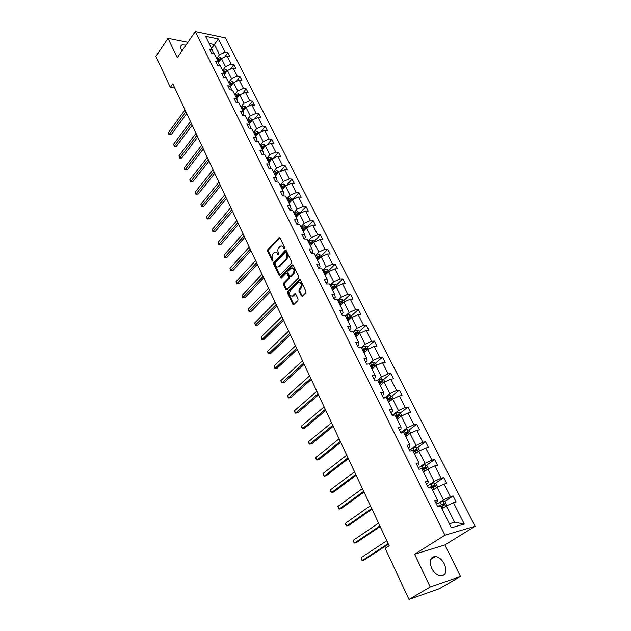 <?xml version="1.0" encoding="UTF-8"?>
<svg xmlns="http://www.w3.org/2000/svg" width="631" height="631" viewBox="0 0 631 631"><rect width="100%" height="100%" fill="white"/><g stroke="black" fill="none" stroke-linecap="round" stroke-linejoin="round"><path stroke-width="0.95" d="M284.62 248.803L284.747 247.683L280.014 237.95L279.076 237.595L267.796 249.75L267.615 251.312L272.221 260.982L272.963 261.163L272.489 258.805C271.764 256.904 271.953 255.232 273.073 253.772L274.382 252.447C275.573 251.753 276.583 252.132 277.395 253.583L278.003 254.845L278.752 255.019L278.271 252.652C277.537 250.744 277.735 249.056 278.863 247.581L280.196 246.232C281.402 245.53 282.42 245.909 283.248 247.36L283.863 248.63L284.62 248.803M444.421 564.09C442.079 559.689 439.129 557.141 435.579 556.447C430.239 556.85 428.938 560.793 431.659 568.279C433.97 572.672 436.897 575.235 440.446 575.985C445.904 575.59 447.229 571.623 444.421 564.09M185.987 45.061L181.988 44.872C180.505 45.613 180.245 47.057 181.207 49.21L182.099 50.693M301.263 295.821L302.328 296.184L305.727 292.831L305.925 291.206L300.427 279.912L299.386 279.557L287.665 291.38L287.476 292.965L292.816 304.174L293.865 304.536L297.887 300.569L298.084 298.968L295.758 294.141L294.716 293.778L292.524 295.939C289.597 296.16 288.84 294.417 290.268 290.717L298.14 282.806C301.113 282.585 301.87 284.344 300.411 288.083L299.118 289.377L298.928 290.986L301.263 295.821L302.367 296.144M414.575 554.231L430.239 587.004L408.983 599.45L439.31 588.731L460.464 576.474L444.902 544.932L475.111 526.278L444.942 535.198L414.575 554.231L444.902 544.932M187.912 42.277L168.004 38.317L177.272 57.697L195.31 31.55L444.942 535.198M168.004 38.317L155.889 56.388L170.323 87.362L174.787 88.064M408.983 599.45L385.162 548.339L389.153 545.736L172.807 83.828L170.323 87.362M291.388 263.316L291.577 261.715L286.237 250.752L285.267 250.397L273.854 262.449L273.673 264.026L278.863 274.903L279.841 275.266L291.388 263.316M293.281 265.225L298.692 276.354L298.502 277.963L286.805 289.795L285.788 289.432L283.532 284.691L283.713 283.106L288.359 278.35L288.548 276.757L287.042 273.625L286.048 273.262L281.079 278.358L280.519 277.001L292.177 264.957L293.281 265.225M430.239 587.004L460.464 576.474M444.445 501.684L453.105 495.982L456.126 501.937L453.437 502.639L464.29 524.053L451.402 527.792L440.517 506.023L437.733 506.756L434.696 500.667L437.48 499.957L431.099 487.195L428.307 487.858L425.318 481.871L428.118 481.224L421.839 468.683L419.039 469.29L416.105 463.399L418.905 462.815L412.737 450.487L409.937 451.031L407.05 445.241L409.85 444.721L403.785 432.59L400.985 433.079L398.145 427.384L400.945 426.919L394.982 414.993L392.174 415.419L389.382 409.827L392.19 409.416L386.322 397.688L383.514 398.058L380.769 392.553L383.577 392.198L377.811 380.659L374.995 380.982L372.298 375.563L375.106 375.256L369.427 363.906L366.611 364.174L363.961 358.85L366.769 358.597L361.184 347.421L358.369 347.642L355.75 342.404L358.566 342.199L353.068 331.204L350.252 331.378L347.681 326.211L350.497 326.061L345.086 315.24L342.27 315.366L339.738 310.286L342.554 310.176L337.222 299.52L334.406 299.607L331.914 294.606L334.73 294.535L329.485 284.053L326.669 284.092L324.216 279.17L327.032 279.147L321.865 268.822L319.049 268.814L316.636 263.971L319.452 263.987L314.364 253.82L311.548 253.772L309.166 249L311.982 249.064L306.974 239.046L304.158 238.96L301.815 234.267L304.631 234.361L299.693 224.502L296.885 224.376L298.147 222.995L297.39 219.888L294.574 219.746L296.885 224.376M475.111 526.278L225.409 37.86L195.31 31.55M297.39 219.888L292.524 210.17L289.716 210.005L287.444 205.446L290.252 205.619L285.464 196.052L282.656 195.855L280.416 191.359L283.224 191.572L278.508 182.146L275.7 181.909L273.491 177.485L276.299 177.729L271.653 168.438L268.845 168.169L266.676 163.808L269.476 164.084L264.894 154.926L262.094 154.627L259.948 150.328L262.748 150.643L258.237 141.612L255.437 141.281L253.323 137.045L256.123 137.392L251.674 128.495L248.874 128.125L246.792 123.952L249.584 124.331L245.199 115.56L242.414 115.157L240.356 111.04L243.148 111.45L238.818 102.806L236.033 102.38L234.006 98.318L236.799 98.751L232.531 90.233L229.747 89.776L227.752 85.769L230.536 86.234L226.332 77.834L223.548 77.345L221.584 73.401L224.36 73.89L220.211 65.6L217.435 65.096L215.494 61.199L218.271 61.72L214.177 53.54L211.409 53.004L209.492 49.163L212.261 49.715L205.548 36.282L218.405 38.948L225.141 52.247L227.838 52.775L229.755 56.553L227.065 56.033L231.167 64.133L233.864 64.63L235.813 68.471L233.115 67.974L237.272 76.177L239.977 76.659L241.949 80.547L239.252 80.074L243.463 88.395L246.169 88.845L248.172 92.789L245.467 92.347L249.742 100.779L252.447 101.205L254.482 105.203L251.777 104.785L256.107 113.343L258.82 113.738L260.879 117.792L258.166 117.405L262.567 126.074L265.28 126.445L267.37 130.554L264.657 130.199L269.114 138.994L271.827 139.333L273.949 143.497L271.235 143.174L275.755 152.095L278.476 152.402L280.621 156.63L277.9 156.338L282.491 165.385L285.212 165.661L287.389 169.952L284.676 169.692L289.329 178.873L292.05 179.109L294.259 183.463L291.538 183.235L296.262 192.558L298.984 192.763L301.232 197.172L298.502 196.982L303.298 206.44L306.027 206.605L308.299 211.085L305.578 210.928L310.444 220.527L313.165 220.661L315.476 225.212L312.755 225.086L317.693 234.827L320.414 234.921L322.764 239.543L320.035 239.457L325.044 249.34L327.773 249.403L330.155 254.088L327.426 254.041L332.513 264.081L335.242 264.097L337.664 268.853L334.935 268.845L340.101 279.036L342.83 279.02L345.283 283.847L342.554 283.887L347.799 294.235L350.528 294.164L353.021 299.07L350.292 299.149L355.624 309.663L358.345 309.553L360.877 314.538L358.156 314.656L363.559 325.328L366.288 325.178L368.859 330.234L366.138 330.407L371.627 341.245L374.357 341.048L376.967 346.19L374.246 346.403L379.823 357.414L382.552 357.17L385.202 362.391L382.481 362.651L388.152 373.844L390.873 373.552L393.57 378.86L390.849 379.168L396.615 390.542L399.336 390.195L402.073 395.59L399.36 395.952L405.22 407.508L407.934 407.113L410.718 412.587L408.005 413.005L413.96 424.758L416.673 424.3L419.505 429.877L416.791 430.342L422.841 442.284L425.554 441.779L428.433 447.442L425.72 447.963L431.88 460.109L434.585 459.549L437.512 465.299L434.806 465.883L441.069 478.235L443.767 477.612L446.74 483.464L444.043 484.111L450.408 496.668L453.105 495.982M432.661 490.319L437.062 487.345L443.396 499.926L438.45 503.191M443.396 499.926L450.408 496.668M437.062 487.345L444.043 484.111M435.65 502.591L437.338 501.471L437.48 499.957M423.559 472.114L427.881 469.085L434.104 481.453L429.246 484.782M434.104 481.453L441.069 478.235M427.881 469.085L434.806 465.883M426.382 484.009L428.039 482.873L428.118 481.224M414.599 454.21L418.858 451.133L424.971 463.296L420.199 466.68M424.971 463.296L431.88 460.109M418.858 451.133L425.72 447.963M417.272 465.733L418.897 464.582L418.905 462.815M405.796 436.605L409.976 433.473L415.995 445.439L411.294 448.878M415.995 445.439L422.841 442.284M409.976 433.473L416.791 430.342M408.304 447.765L409.905 446.59L409.85 444.721M397.128 419.276L401.237 416.105L407.161 427.873L402.539 431.367M407.161 427.873L413.96 424.758M401.237 416.105L408.005 413.005M399.494 430.097L401.064 428.906L400.945 426.919M388.601 402.239L392.648 399.021L398.469 410.6L393.925 414.141M398.469 410.6L405.22 407.508M392.648 399.021L399.36 395.952M390.826 412.713L392.372 411.507L392.19 409.416M380.209 385.462L384.192 382.205L389.919 393.602L385.454 397.183M389.919 393.602L396.615 390.542M384.192 382.205L390.849 379.168M382.299 395.613L383.814 394.391L383.577 392.198M371.959 368.961L375.871 365.664L381.51 376.873L377.117 380.509M381.51 376.873L388.152 373.844M375.871 365.664L382.481 362.651M373.907 378.789L375.398 377.551L375.106 375.256M363.835 352.713L367.684 349.377L373.229 360.411L369.088 363.937M373.229 360.411L379.823 357.414M367.684 349.377L374.246 346.403M365.649 362.241L367.116 360.979L366.769 358.597M355.837 336.725L359.623 333.349L365.081 344.218L361.255 347.563M365.081 344.218L371.627 341.245M359.623 333.349L366.138 330.407M357.525 345.946L358.968 344.676L358.566 342.199M347.957 320.982L351.688 317.574L357.067 328.27L353.297 331.654M357.067 328.27L363.559 325.328M351.688 317.574L358.156 314.656M349.527 329.91L350.946 328.625L350.497 326.061M340.204 305.483L343.871 302.044L349.172 312.574L345.457 315.989M349.172 312.574L355.624 309.663M343.871 302.044L350.292 299.149M341.647 314.128L343.051 312.826L342.554 310.176M332.569 290.221L336.181 286.75L341.395 297.114L337.743 300.569M341.395 297.114L347.799 294.235M336.181 286.75L342.554 283.887M333.902 298.589L335.274 297.272L334.73 294.535M325.052 275.195L328.609 271.685L333.744 281.899L330.147 285.378M333.744 281.899L340.101 279.036M328.609 271.685L334.935 268.845M326.266 283.287L327.623 281.962L327.032 279.147M317.645 260.39L321.147 256.849L326.203 266.905L322.67 270.423M326.203 266.905L332.513 264.081M321.147 256.849L327.426 254.041M318.75 268.214L320.083 266.881L319.452 263.987M310.349 245.806L313.796 242.241L318.781 252.148L315.295 255.689M318.781 252.148L325.044 249.34M313.796 242.241L320.035 239.457M311.351 253.378L312.66 252.029L311.982 249.064M303.164 231.435L306.563 227.846L311.469 237.603L308.038 241.176M311.469 237.603L317.693 234.827M306.563 227.846L312.755 225.086M304.063 238.763L305.349 237.406L304.631 234.361M296.081 217.285L299.425 213.664L304.26 223.279L300.884 226.876M304.26 223.279L310.444 220.527M299.425 213.664L305.578 210.928M289.108 203.332L292.398 199.688L297.162 209.161L293.833 212.789M297.162 209.161L303.298 206.44M292.398 199.688L298.502 196.982M289.945 210.02L291.057 208.798L290.252 205.619M282.231 189.584L285.472 185.924L290.165 195.255L286.892 198.907M290.165 195.255L296.262 192.558M285.472 185.924L291.538 183.235M283.114 195.886L284.068 194.813L283.224 191.572M275.455 176.041L278.65 172.35L283.28 181.547L280.046 185.222M283.28 181.547L289.329 178.873M278.65 172.35L284.676 169.692M276.362 181.965L277.175 181.034L276.299 177.729M268.774 162.68L271.922 158.973L276.481 168.043L273.302 171.735M276.481 168.043L282.491 165.385M271.922 158.973L277.9 156.338M269.705 168.248L270.391 167.452L269.476 164.084M262.188 149.515L265.288 145.785L269.784 154.729L266.653 158.444M269.784 154.729L275.755 152.095M265.288 145.785L271.235 143.174M263.135 154.737L263.695 154.067L262.748 150.643M255.697 136.541L258.757 132.786L263.182 141.604L260.098 145.335M263.182 141.604L269.114 138.994M258.757 132.786L264.657 130.199M256.651 141.423L257.101 140.871L256.123 137.392M249.292 123.739L252.305 119.969L256.675 128.661L253.63 132.415M256.675 128.661L262.567 126.074M252.305 119.969L258.166 117.405M250.247 128.306L250.602 127.864L249.584 124.331M242.982 111.119L245.956 107.333L250.262 115.899L247.257 119.677M250.262 115.899L256.107 113.343M245.956 107.333L251.777 104.785M243.929 115.378L243.148 111.45M236.759 98.673L239.685 94.871L243.937 103.318L240.979 107.112M243.937 103.318L249.742 100.779M239.685 94.871L245.467 92.347M237.69 102.632L236.799 98.751M230.591 86.431L233.502 82.582L237.698 90.911L234.779 94.721M237.698 90.911L243.463 88.395M233.502 82.582L239.252 80.074M231.53 90.067L230.536 86.234M224.502 74.363L227.405 70.459L231.538 78.678L228.667 82.503M231.538 78.678L237.272 76.177M227.405 70.459L233.115 67.974M225.456 77.676L224.36 73.89M218.5 62.461L221.394 58.502L225.472 66.61L222.633 70.443M225.472 66.61L231.167 64.133M221.394 58.502L227.065 56.033M219.422 65.458L218.271 61.72M211.606 48.39L214.366 44.525L219.478 54.7L216.685 58.557M219.478 54.7L225.141 52.247M218.405 38.948L214.366 44.525L209.145 43.476M449.375 523.722L454.612 522.231L446.401 505.912L441.921 508.838M295.458 293.762L294.74 293.778M213.412 53.39L212.261 49.715M446.401 505.912L453.437 502.639M464.29 524.053L454.612 522.231M224.699 57.066L227.838 52.775M230.544 69.094L233.864 64.63M236.459 81.289L239.977 76.659M242.454 93.664L246.169 88.845M248.511 106.213L252.447 101.205M254.64 118.951L258.82 113.738M260.848 131.871L265.28 126.445M267.118 144.98L271.827 139.333M273.468 158.294L278.476 152.402M279.88 171.806L285.212 165.661M286.371 185.522L292.05 179.109M291.853 200.295L290.583 197.779L292.958 199.443L298.984 192.763M299.899 213.239L306.027 206.605M306.942 227.247L313.165 220.661M314.096 241.46L320.414 234.921M321.36 255.886L327.773 249.403M328.727 270.525L335.242 264.097M336.213 285.393L342.83 279.02M343.808 300.482L350.528 294.164M348.817 318.292L349.329 317.811M351.522 315.808L358.345 309.553M356.089 334.28L357.099 333.389M359.354 331.37L366.288 325.178M363.314 350.647L364.963 349.211M367.305 347.176L374.357 341.048M370.965 366.974L372.937 365.31M375.382 363.235L382.552 357.17M379.097 383.238L380.982 381.692M383.585 379.554L390.873 373.552M387.363 399.762L389.043 398.421M391.875 396.158L399.336 390.195M395.763 416.555L396.852 415.711M400.291 413.037L407.934 407.113M408.849 430.184L416.673 424.3M417.541 447.624L425.554 441.779M426.367 465.347L434.585 459.549M435.335 483.362L443.767 477.612M283.863 248.63L284.715 248.661L284.092 247.384L281.734 245.94M275.889 252.155L278.247 253.599L278.863 254.869M279.841 237.69L268.64 249.766L268.459 251.327L273.073 260.989L272.221 260.982M286.048 250.475L274.706 262.457L274.524 264.026L279.919 275.195M285.843 252.708L285.086 252.534L275.155 263.017L275.66 265.446C276.496 266.945 277.522 267.323 278.744 266.59L285.89 259.152C287.042 257.677 287.247 255.981 286.498 254.048L285.843 252.708L286.695 252.723L285.654 252.471M278.066 266.913L279.596 266.59L279.919 266.306L279.068 266.298M286.695 252.723L287.342 254.064C288.091 255.989 287.894 257.693 286.742 259.167L279.919 266.306M286.758 273.262L287.894 273.617L289.4 276.757L289.211 278.35L284.565 283.098L284.376 284.676L286.868 289.739M293.068 264.925L281.371 277.001L281.276 278.168M293.234 273.365C294.677 269.697 293.951 267.954 291.049 268.128L288.122 271.109L287.933 272.702L289.448 275.842L291.309 276.197L290.544 276.126L293.234 273.365L294.085 273.365C295.537 270.273 294.993 268.427 292.453 267.844M294.085 273.365L291.396 276.118M299.567 282.491C302.178 283.082 302.746 284.936 301.263 288.067L299.97 289.361L299.772 290.97L302.115 295.805M291.979 296.247L293.376 295.923L292.697 295.789M294.653 293.833L295.505 293.817L293.549 295.773M300.19 279.588L288.517 291.364L288.328 292.95L293.92 304.489M221.599 58.407L220.124 57.618L216.78 58.738M185.001 109.873L168.414 132.589L169.25 134.435L171.214 134.663L186.721 113.548M220.803 59.298L220.172 59.038L217.498 60.182M217.876 60.939L220.172 59.038M217.955 61.089L220.306 59.984M171.214 134.663L168.974 134.782L185.877 111.734M168.974 134.782L168.414 132.589M227.681 70.341L226.087 69.497L222.727 70.633M190.467 121.538L173.651 144.152L174.503 146.021L176.475 146.234L192.187 125.214M226.821 71.24L226.15 70.932L223.453 72.092M223.831 72.841L226.15 70.932M223.918 73.015L226.34 71.895M176.475 146.234L174.219 146.353L191.351 123.424M174.219 146.353L173.651 144.152M233.849 82.432L232.137 81.533L228.753 82.685M196.004 133.354L178.967 155.865L179.819 157.758L181.799 157.947L197.724 137.03M232.918 83.355L232.2 83L229.495 84.16M229.865 84.901L232.2 83M229.96 85.098L232.46 83.962M181.799 157.947L179.527 158.073L196.896 135.263M179.527 158.073L178.967 155.865M240.103 94.689L238.266 93.735L234.866 94.902M201.612 145.327L184.347 167.728L185.214 169.644L187.186 169.818L203.332 148.995M239.102 95.636L238.344 95.226L235.615 96.401M235.978 97.127L238.344 95.226M236.089 97.348L238.668 96.196M187.186 169.818L184.907 169.944L202.512 147.26M184.907 169.944L184.347 167.728M246.445 107.12L244.481 106.111L241.066 107.286M207.291 157.458L189.789 179.74L190.672 181.681L192.652 181.838L209.011 161.126M245.356 108.09L244.568 107.625L241.823 108.808M242.186 109.526L244.568 107.625M242.304 109.77L244.962 108.595M192.652 181.838L190.357 181.965L208.206 159.422M190.357 181.965L189.789 179.74M252.842 119.74L250.783 118.652L247.344 119.851M213.049 169.755L195.31 191.911L196.202 193.875L198.189 194.009L214.769 173.415M251.706 120.726L250.878 120.198L248.117 121.389M248.472 122.099L250.878 120.198M248.606 122.367L251.351 121.176M198.189 194.009L195.878 194.143L213.98 171.735M195.878 194.143L195.31 191.911M259.286 132.549L257.18 131.374L253.717 132.589M218.886 182.209L200.903 204.247L201.802 206.234L203.789 206.345L220.598 185.869M258.134 133.551L257.282 132.944L254.498 134.151M254.845 134.845L257.282 132.944M254.995 135.137L257.779 133.93M203.789 206.345L201.47 206.479L219.825 184.22M201.47 206.479L200.903 204.247M265.832 145.548L263.663 144.27L260.177 145.501M224.794 194.837L206.566 216.741L207.481 218.752L209.476 218.847L226.513 198.489M264.641 146.573L263.774 145.871L260.974 147.086M261.313 147.772L263.774 145.871M261.479 148.096L264.397 146.849M209.476 218.847L207.134 218.981L225.748 196.872M207.134 218.981L206.566 216.741M272.466 158.736L270.234 157.356L266.732 158.61M230.788 207.631L212.308 229.392L213.231 231.443L215.226 231.514L232.5 211.282M271.18 159.848L270.36 158.988L267.536 160.211M267.875 160.881L270.36 158.988M268.049 161.228L271.149 159.888M215.226 231.514L212.876 231.648L231.758 209.697M212.876 231.648L212.308 229.392M279.194 172.105L276.906 170.63L273.381 171.9M236.862 220.598L218.121 242.225L219.067 244.3L221.063 244.347L238.573 224.25M274.714 174.558L277.695 173.288L277.033 172.287L274.201 173.525M274.524 174.188L277.033 172.287M221.063 244.347L218.689 244.481L237.848 222.696M218.689 244.481L218.121 242.225M286.024 185.68L283.666 184.094L280.125 185.38M243.022 233.746L224.021 255.224L224.975 257.322L226.971 257.345L244.733 237.398M281.481 188.085L284.471 186.8L283.808 185.782L280.953 187.036M281.276 187.675L283.808 185.782M226.971 257.345L224.589 257.487L244.016 235.876M224.589 257.487L224.021 255.224M290.583 197.779L286.971 199.057M249.269 247.084L229.992 268.404L230.962 270.525L232.957 270.533L250.972 250.72M288.343 201.802L291.341 200.508L290.686 199.475L287.807 200.737M288.122 201.368L290.686 199.475M232.957 270.533L230.56 270.675L250.278 249.237M230.56 270.675L229.992 268.404M299.985 213.42L299.575 212.6L297.493 211.614L293.912 212.939M255.602 260.595L236.049 281.757L237.027 283.911L239.031 283.887L257.298 264.231M295.3 215.723L298.305 214.422L297.658 213.373L294.764 214.643M295.071 215.258L297.658 213.373M239.031 283.887L236.617 284.037L256.62 262.78M236.617 284.037L236.049 281.757M307.123 227.594L306.65 226.663L304.56 225.685L300.955 227.026M262.023 274.304L242.194 295.292L243.18 297.485L245.191 297.438L263.719 277.932M302.367 229.85L305.38 228.54L304.741 227.468L301.823 228.753M302.123 229.353L304.741 227.468M245.191 297.438L242.761 297.58L263.056 276.52M242.761 297.58L242.194 295.292M314.364 241.988L313.828 240.924L311.738 239.954L308.109 241.318M268.53 288.201L248.417 309.024L249.419 311.241L251.43 311.162L270.226 291.83M309.545 244.181L312.558 242.864L311.919 241.776L308.985 243.077M309.277 243.661L311.919 241.776M251.43 311.162L248.985 311.312L269.579 290.449M248.985 311.312L248.417 309.024M321.715 256.596L321.116 255.405L319.018 254.443L315.366 255.831M275.132 302.304L254.727 322.938L255.744 325.186L257.756 325.083L276.828 305.917M316.825 258.734L319.846 257.409L319.215 256.304L316.257 257.614M316.541 258.174L319.215 256.304M257.756 325.083L255.295 325.241L276.197 304.584M255.295 325.241L254.727 322.938M329.185 271.425L328.514 270.107L326.408 269.153L322.733 270.557M281.828 316.604L261.124 337.049L262.157 339.328L264.168 339.202L283.524 320.209M324.208 273.515L327.244 272.174L326.613 271.046L323.64 272.363M323.916 272.915L326.613 271.046M261.124 337.049L261.691 339.36L262.157 339.328L282.917 318.915M336.765 286.49L336.023 285.031L333.909 284.084L330.21 285.512M288.627 331.109L267.615 351.364L268.664 353.675L270.675 353.518L290.315 334.706M331.717 288.509L334.753 287.16L334.13 286.009L331.133 287.35M331.401 287.878L334.13 286.009M267.615 351.364L268.183 353.675L268.664 353.675L289.724 333.452M344.455 301.784L343.65 300.182L341.529 299.252L337.806 300.695M295.521 345.827L274.193 365.877L275.258 368.22L277.277 368.039L297.201 349.416M339.328 303.74L342.381 302.383L341.765 301.208L338.744 302.557M338.997 303.077L341.765 301.208M274.193 365.877L274.761 368.196L275.258 368.22L296.633 348.209M352.272 317.314L351.396 315.563L349.258 314.648L345.52 316.115M302.517 360.766L280.874 380.603L281.947 382.978L283.966 382.765L304.189 364.347M347.066 319.207L350.118 317.843L349.511 316.644L346.466 318.008M346.719 318.505L349.511 316.644M280.874 380.603L281.434 382.93L281.947 382.978L303.645 363.18M360.214 333.081L359.26 331.188L357.122 330.281L353.352 331.772M309.616 375.918L287.641 395.534L288.738 397.948L290.757 397.704L311.288 379.491M354.922 334.911L357.99 333.539L357.391 332.316L354.314 333.696M354.559 334.17L356.349 333.247M287.641 395.534L288.209 397.869L288.738 397.948L310.76 378.371M368.275 349.109L367.25 347.058L365.097 346.159L361.311 347.673M316.817 391.299L294.511 410.686L295.623 413.131L297.643 412.855L318.481 394.856M362.904 350.868L365.996 349.479L365.396 348.233L362.289 349.629M362.517 350.087L364.316 349.164M294.511 410.686L295.079 413.029L295.623 413.131L317.985 393.783M376.47 365.388L375.358 363.18L373.205 362.297L369.222 363.929M324.129 406.908L301.484 426.059L302.612 428.544L304.631 428.236L325.793 410.458M371.012 367.076L374.128 365.672L373.536 364.402L370.381 365.822M370.602 366.256L373.536 364.402M301.484 426.059L301.602 427.416L302.612 428.544L325.312 409.432M384.792 381.929L383.601 379.562L381.44 378.687L376.565 380.801M331.551 422.754L308.559 441.661L309.703 444.177L311.722 443.838L333.207 426.288M379.247 383.545L382.386 382.126L381.802 380.832L378.616 382.268M378.821 382.686L380.722 381.723L381.668 382.205M308.559 441.661L309.119 444.011L309.703 444.177L332.75 425.318M393.255 398.737L391.977 396.197L389.808 395.337L383.9 398.011M339.084 438.845L315.737 457.491L316.896 460.046L318.923 459.676L340.732 442.363M387.623 400.275L390.778 398.839L390.203 397.53L386.969 398.981M387.166 399.376L389.114 398.398L390.045 398.91M315.737 457.491L316.297 459.849L316.896 460.046L340.306 441.448M401.852 415.821L400.488 413.108L398.311 412.264L392.032 415.135M346.734 455.18L323.025 473.558L324.2 476.153L326.227 475.742L348.383 458.682M396.126 417.28L399.313 415.829L398.737 414.496L395.463 415.963M395.653 416.334L397.633 415.348L398.563 415.892M323.025 473.558L323.111 474.883L324.2 476.153L347.973 457.814M410.592 433.189L409.14 430.295L406.956 429.466L400.622 432.361M354.504 471.767L330.415 489.869L331.614 492.503L333.641 492.054L356.144 475.253M404.771 434.562L407.981 433.095L407.413 431.738L404.1 433.221M404.274 433.568L406.293 432.582L407.224 433.15M330.415 489.869L330.502 491.186L331.614 492.503L355.758 474.449M419.481 450.842L417.927 447.765L415.742 446.953L409.361 449.879M362.391 488.607L337.924 506.425L339.139 509.099L341.166 508.618L364.024 492.085M413.557 452.127L416.791 450.652L416.231 449.264L412.879 450.771M413.045 451.094L415.095 450.092L416.018 450.692M337.924 506.425L338.484 508.799L339.139 509.099L363.669 491.336M428.512 468.794L426.872 465.528L424.671 464.724L418.243 467.681M370.405 505.715L345.551 523.233L346.782 525.954L348.809 525.434L372.03 509.178M422.494 469.992L425.751 468.494L425.199 467.082L421.516 468.754M421.95 468.904L424.048 467.894L424.963 468.525M345.551 523.233L345.614 524.535L346.782 525.954L371.706 508.483M437.701 487.045L435.958 483.583L433.749 482.794L427.274 485.791M378.553 523.099L353.289 540.302L354.543 543.062L356.562 542.502L380.162 526.538M431.58 488.157L434.862 486.643L434.309 485.207L429.017 487.692M430.287 487.392L433.142 485.996L434.057 486.667M353.289 540.302L353.344 541.595L354.543 543.062L379.862 525.907M446.882 505.683L445.194 501.945L442.986 501.18L436.455 504.201M386.819 540.751L361.153 557.638L362.423 560.438L364.442 559.839L388.42 544.174M440.817 506.622L444.129 505.092L443.577 503.633L437.583 506.464M437.709 506.709L442.394 504.406L443.309 505.108M361.153 557.638L361.705 560.036L362.423 560.438L388.16 543.606M284.092 247.384L283.248 247.36M278.855 254.853L278.003 254.845M278.247 253.599L277.395 253.583M268.459 251.327L267.615 251.312M268.64 249.766L267.796 249.75M279.793 237.745L278.941 237.713M279.714 274.903L278.863 274.903M274.524 264.026L273.673 264.026M274.706 262.457L273.854 262.449M286.001 250.515L285.157 250.499M286.742 259.167L285.89 259.152M287.342 254.064L286.498 254.048M286.64 289.416L285.788 289.432M284.376 284.676L283.532 284.691M284.565 283.098L283.713 283.106M289.211 278.35L288.359 278.35M289.4 276.757L288.548 276.757M287.894 273.617L287.042 273.625M281.371 277.001L280.519 277.001M293.029 264.957L292.177 264.957M299.772 290.97L298.928 290.986M299.97 289.361L299.118 289.377M301.263 288.067L300.411 288.083M293.667 304.15L292.816 304.174M288.328 292.95L287.476 292.965M288.517 291.364L287.665 291.38M300.159 279.62L299.307 279.628M220.921 59.14L220.172 57.65M218.452 59.606L217.734 58.17M219.32 61.341L218.91 60.521M226.931 71.098L226.143 69.52M224.415 71.516L223.69 70.057M225.306 73.283L224.881 72.439M233.02 83.221L232.184 81.557M230.465 83.584L229.723 82.109M231.372 85.398L230.93 84.522M239.196 95.51L238.321 93.759M236.593 95.825L235.844 94.327M237.524 97.679L237.067 96.772M245.459 107.964L244.536 106.134M242.809 108.232L242.052 106.71M243.763 110.125L243.29 109.195M251.801 120.6L250.838 118.675M249.111 120.813L248.338 119.267M250.081 122.753L249.6 121.783M258.245 133.417L257.227 131.398M255.5 133.567L254.719 132.005M256.494 135.555L255.997 134.553M264.775 146.408L263.711 144.302M261.983 146.502L261.187 144.917M263.001 148.537L262.488 147.512M271.393 159.596L270.289 157.379M268.554 159.627L267.749 158.018M269.603 161.71L269.066 160.645M278.113 172.965L276.954 170.654M275.226 172.941L274.406 171.309M276.291 175.071L275.739 173.975M284.936 186.531L283.721 184.118M281.986 186.445L281.158 184.788M283.082 188.622L282.514 187.494M288.856 200.145L288.012 198.465M289.968 202.377L289.384 201.21M298.865 214.272L297.548 211.637M295.813 214.051L294.961 212.347M296.964 216.33L296.357 215.124M305.996 228.446L304.615 225.709M302.888 228.154L302.02 226.426M304.055 230.496L303.432 229.25M313.221 242.832L311.785 239.977M310.058 242.478L309.174 240.719M311.257 244.867L310.61 243.59M320.564 257.44L319.065 254.467M317.338 257.014L316.446 255.232M318.568 259.459L317.906 258.134M328.017 272.269L326.456 269.177M324.728 271.764L323.821 269.958M325.982 274.272L325.304 272.907M335.582 287.326L333.965 284.108M332.229 286.742L331.314 284.904M333.515 289.313L332.813 287.91M343.264 302.62L341.584 299.275M339.849 301.957L338.918 300.088M341.166 304.584L340.44 303.132M351.065 318.142L349.314 314.664M347.586 317.401L346.64 315.508M348.935 320.091L348.186 318.6M358.992 333.917L357.17 330.305M355.442 333.089L354.48 331.165M356.823 335.842L356.058 334.304M367.037 349.937L365.152 346.182M363.424 349.022L362.446 347.066M364.836 351.846L364.048 350.252M375.216 366.209L373.26 362.32M371.533 365.207L370.539 363.219M372.984 368.094L372.164 366.461M372.424 365.325L373.497 364.418M383.522 382.749L381.495 378.71M379.775 381.652L378.766 379.633M381.258 384.61L380.414 382.93M380.651 381.747L381.747 380.848M391.969 399.557L389.863 395.361M388.144 398.358L387.118 396.307M389.658 401.395L388.791 399.66M389.019 398.429L390.132 397.546M400.551 416.634L398.366 412.288M396.647 415.34L395.605 413.258M398.208 418.448L397.309 416.657M397.522 415.387L398.65 414.512M409.274 433.994L407.011 429.482M405.291 432.606L404.234 430.484M406.885 435.784L405.97 433.939M406.159 432.621L407.303 431.762M418.14 451.646L415.797 446.969M414.086 450.148L413.005 447.994M415.719 453.405L414.764 451.512M414.938 450.14L416.105 449.288M427.163 469.59L424.726 464.747M423.022 467.981L421.926 465.796M424.695 471.325L423.709 469.369M423.866 467.95L425.057 467.114M436.329 487.842L433.805 482.818M432.101 486.122L430.989 483.898M433.82 489.538L432.811 487.526M432.945 486.059L434.152 485.231M445.652 506.401L443.041 501.195M441.345 504.563L440.209 502.3M443.096 508.065L442.063 505.999M442.181 504.469L443.404 503.664M430.61 559.492L435.579 556.447M180.632 46.852L181.988 44.872M279.754 237.619L279.076 237.595M285.977 250.412L285.267 250.397M279.596 266.59L278.744 266.59M291.309 276.197L290.457 276.197M293.005 264.87L292.279 264.87M293.376 295.923L292.524 295.939M300.143 279.549L299.386 279.557M380.722 381.723L381.802 380.832M389.106 398.398L390.203 397.53M397.633 415.348L398.737 414.496M406.293 432.582L407.413 431.738M415.095 450.092L416.231 449.264M424.048 467.894L425.199 467.082M433.142 485.996L434.309 485.207M442.394 504.406L443.577 503.633"/></g></svg>
